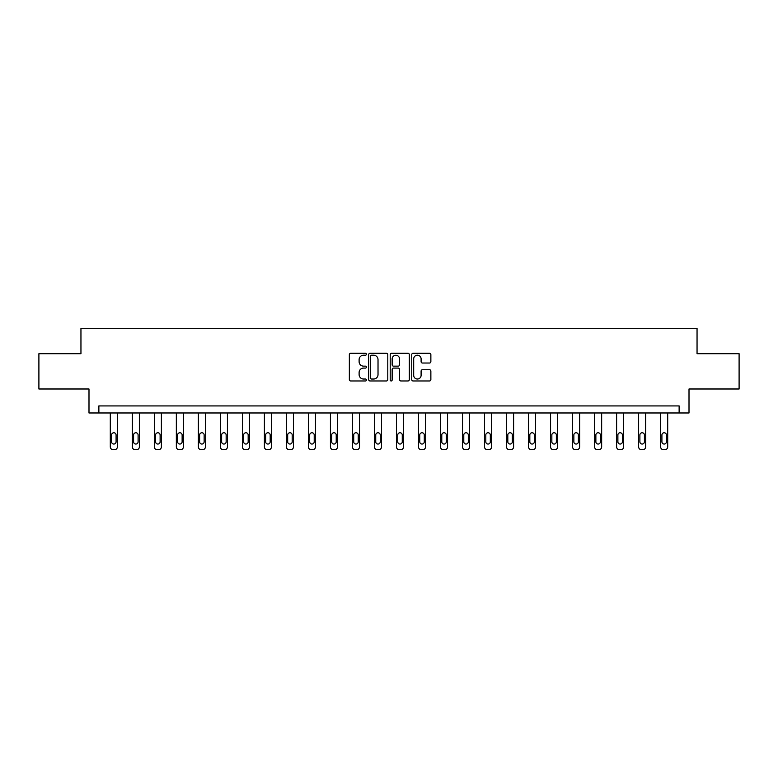 <?xml version="1.0" encoding="UTF-8"?>
<svg xmlns="http://www.w3.org/2000/svg" width="778" height="778" viewBox="0 0 778 778"><rect width="100%" height="100%" fill="white"/><g stroke="black" fill="none" stroke-linecap="round" stroke-linejoin="round"><path stroke-width="1.17" d="M366.419 354.233A0.973 0.973 0 0 0 365.456 353.261L350.732 353.261A1.381 1.381 0 0 0 349.351 354.651L349.351 379.576A1.381 1.381 0 0 0 350.732 380.967L365.456 380.967A0.973 0.973 0 0 0 366.419 379.995A0.973 0.973 0 0 0 365.456 379.022L363.55 379.022A4.435 4.435 0 0 1 359.115 374.597L359.115 372.516A4.435 4.435 0 0 1 363.55 368.082L365.456 368.082A0.973 0.973 0 0 0 366.419 367.109A0.973 0.973 0 0 0 365.456 366.146L363.55 366.146A4.435 4.435 0 0 1 359.115 361.712L359.115 359.631A4.435 4.435 0 0 1 363.55 355.206L365.456 355.206A0.973 0.973 0 0 0 366.419 354.233M429.475 363.025A1.381 1.381 0 0 0 430.866 361.644L430.866 354.651A1.381 1.381 0 0 0 429.475 353.261L413.137 353.261A1.381 1.381 0 0 0 411.747 354.651L411.747 379.576A1.381 1.381 0 0 0 413.137 380.967L429.475 380.967A1.381 1.381 0 0 0 430.866 379.576L430.866 371.125A1.381 1.381 0 0 0 429.475 369.745L422.483 369.745A1.381 1.381 0 0 0 421.102 371.125L421.102 375.317A3.705 3.705 0 0 1 417.397 379.022A3.705 3.705 0 0 1 413.692 375.317L413.692 358.911A3.705 3.705 0 0 1 417.397 355.206A3.705 3.705 0 0 1 421.102 358.911L421.102 361.644A1.381 1.381 0 0 0 422.483 363.025L429.475 363.025M679.126 412.972L689.007 412.972L689.007 388.99L739.1 388.99L739.1 353.708L697.049 353.708L697.049 328.306L80.951 328.306L80.951 353.708L38.9 353.708L38.9 388.99L88.993 388.99L88.993 412.972L679.126 412.972L679.126 405.921L98.874 405.921L98.874 412.972M387.784 354.651A1.381 1.381 0 0 0 386.403 353.261L370.056 353.261A1.381 1.381 0 0 0 368.675 354.651L368.675 379.576A1.381 1.381 0 0 0 370.056 380.967L386.403 380.967A1.381 1.381 0 0 0 387.784 379.576L387.784 354.651M391.597 353.261L407.944 353.261A1.381 1.381 0 0 1 409.325 354.651L409.325 379.576A1.381 1.381 0 0 1 407.944 380.967L400.942 380.967A1.381 1.381 0 0 1 399.561 379.576L399.561 369.472A1.381 1.381 0 0 0 398.18 368.082L393.532 368.082A1.381 1.381 0 0 0 392.151 369.472L392.151 379.995A0.973 0.973 0 0 1 391.178 380.967A0.973 0.973 0 0 1 390.216 379.995L390.216 354.651A1.381 1.381 0 0 1 391.597 353.261M371.583 355.206A0.973 0.973 0 0 0 370.61 356.168L370.61 378.059A0.973 0.973 0 0 0 371.583 379.022L373.586 379.022A4.435 4.435 0 0 0 378.02 374.597L378.02 359.631A4.435 4.435 0 0 0 373.586 355.206L371.583 355.206M399.561 358.979A3.705 3.705 0 0 0 395.856 355.274A3.705 3.705 0 0 0 392.151 358.979L392.151 364.756A1.381 1.381 0 0 0 393.532 366.146L398.18 366.146A1.381 1.381 0 0 0 399.561 364.756L399.561 358.979M117.361 412.972L117.361 446.873A2.82 2.82 0 0 1 114.541 449.694L113.121 449.694A2.82 2.82 0 0 1 110.301 446.873L110.301 412.972M116.087 441.787L116.087 435.019A2.256 2.256 0 0 0 113.831 432.762A2.256 2.256 0 0 0 111.575 435.019L111.575 441.787A2.256 2.256 0 0 0 113.831 444.044A2.256 2.256 0 0 0 116.087 441.787M139.369 412.972L139.369 446.873A2.82 2.82 0 0 1 136.549 449.694L135.139 449.694A2.82 2.82 0 0 1 132.318 446.873L132.318 412.972M138.105 441.787L138.105 435.019A2.256 2.256 0 0 0 135.849 432.762A2.256 2.256 0 0 0 133.583 435.019L133.583 441.787A2.256 2.256 0 0 0 135.849 444.044A2.256 2.256 0 0 0 138.105 441.787M161.386 412.972L161.386 446.873A2.82 2.82 0 0 1 158.566 449.694L157.156 449.694A2.82 2.82 0 0 1 154.326 446.873L154.326 412.972M160.112 441.787L160.112 435.019A2.256 2.256 0 0 0 157.856 432.762A2.256 2.256 0 0 0 155.6 435.019L155.6 441.787A2.256 2.256 0 0 0 157.856 444.044A2.256 2.256 0 0 0 160.112 441.787M183.404 412.972L183.404 446.873A2.82 2.82 0 0 1 180.574 449.694L179.164 449.694A2.82 2.82 0 0 1 176.343 446.873L176.343 412.972M182.13 441.787L182.13 435.019A2.256 2.256 0 0 0 179.874 432.762A2.256 2.256 0 0 0 177.617 435.019L177.617 441.787A2.256 2.256 0 0 0 179.874 444.044A2.256 2.256 0 0 0 182.13 441.787M205.411 412.972L205.411 446.873A2.82 2.82 0 0 1 202.591 449.694L201.181 449.694A2.82 2.82 0 0 1 198.361 446.873L198.361 412.972M204.147 441.787L204.147 435.019A2.256 2.256 0 0 0 201.881 432.762A2.256 2.256 0 0 0 199.625 435.019L199.625 441.787A2.256 2.256 0 0 0 201.881 444.044A2.256 2.256 0 0 0 204.147 441.787M227.429 412.972L227.429 446.873A2.82 2.82 0 0 1 224.609 449.694L223.189 449.694A2.82 2.82 0 0 1 220.369 446.873L220.369 412.972M226.155 441.787L226.155 435.019A2.256 2.256 0 0 0 223.899 432.762A2.256 2.256 0 0 0 221.642 435.019L221.642 441.787A2.256 2.256 0 0 0 223.899 444.044A2.256 2.256 0 0 0 226.155 441.787M249.437 412.972L249.437 446.873A2.82 2.82 0 0 1 246.616 449.694L245.206 449.694A2.82 2.82 0 0 1 242.386 446.873L242.386 412.972M248.172 441.787L248.172 435.019A2.256 2.256 0 0 0 245.916 432.762A2.256 2.256 0 0 0 243.65 435.019L243.65 441.787A2.256 2.256 0 0 0 245.916 444.044A2.256 2.256 0 0 0 248.172 441.787M271.454 412.972L271.454 446.873A2.82 2.82 0 0 1 268.634 449.694L267.224 449.694A2.82 2.82 0 0 1 264.394 446.873L264.394 412.972M270.18 441.787L270.18 435.019A2.256 2.256 0 0 0 267.924 432.762A2.256 2.256 0 0 0 265.668 435.019L265.668 441.787A2.256 2.256 0 0 0 267.924 444.044A2.256 2.256 0 0 0 270.18 441.787M293.471 412.972L293.471 446.873A2.82 2.82 0 0 1 290.641 449.694L289.231 449.694A2.82 2.82 0 0 1 286.411 446.873L286.411 412.972M292.197 441.787L292.197 435.019A2.256 2.256 0 0 0 289.941 432.762A2.256 2.256 0 0 0 287.685 435.019L287.685 441.787A2.256 2.256 0 0 0 289.941 444.044A2.256 2.256 0 0 0 292.197 441.787M315.479 412.972L315.479 446.873A2.82 2.82 0 0 1 312.659 449.694L311.249 449.694A2.82 2.82 0 0 1 308.428 446.873L308.428 412.972M314.215 441.787L314.215 435.019A2.256 2.256 0 0 0 311.949 432.762A2.256 2.256 0 0 0 309.693 435.019L309.693 441.787A2.256 2.256 0 0 0 311.949 444.044A2.256 2.256 0 0 0 314.215 441.787M337.496 412.972L337.496 446.873A2.82 2.82 0 0 1 334.676 449.694L333.256 449.694A2.82 2.82 0 0 1 330.436 446.873L330.436 412.972M336.222 441.787L336.222 435.019A2.256 2.256 0 0 0 333.966 432.762A2.256 2.256 0 0 0 331.71 435.019L331.71 441.787A2.256 2.256 0 0 0 333.966 444.044A2.256 2.256 0 0 0 336.222 441.787M359.504 412.972L359.504 446.873A2.82 2.82 0 0 1 356.684 449.694L355.274 449.694A2.82 2.82 0 0 1 352.453 446.873L352.453 412.972M358.24 441.787L358.24 435.019A2.256 2.256 0 0 0 355.984 432.762A2.256 2.256 0 0 0 353.718 435.019L353.718 441.787A2.256 2.256 0 0 0 355.984 444.044A2.256 2.256 0 0 0 358.24 441.787M381.521 412.972L381.521 446.873A2.82 2.82 0 0 1 378.701 449.694L377.291 449.694A2.82 2.82 0 0 1 374.461 446.873L374.461 412.972M380.248 441.787L380.248 435.019A2.256 2.256 0 0 0 377.991 432.762A2.256 2.256 0 0 0 375.735 435.019L375.735 441.787A2.256 2.256 0 0 0 377.991 444.044A2.256 2.256 0 0 0 380.248 441.787M403.539 412.972L403.539 446.873A2.82 2.82 0 0 1 400.709 449.694L399.299 449.694A2.82 2.82 0 0 1 396.479 446.873L396.479 412.972M402.265 441.787L402.265 435.019A2.256 2.256 0 0 0 400.009 432.762A2.256 2.256 0 0 0 397.752 435.019L397.752 441.787A2.256 2.256 0 0 0 400.009 444.044A2.256 2.256 0 0 0 402.265 441.787M425.547 412.972L425.547 446.873A2.82 2.82 0 0 1 422.726 449.694L421.316 449.694A2.82 2.82 0 0 1 418.496 446.873L418.496 412.972M424.282 441.787L424.282 435.019A2.256 2.256 0 0 0 422.016 432.762A2.256 2.256 0 0 0 419.76 435.019L419.76 441.787A2.256 2.256 0 0 0 422.016 444.044A2.256 2.256 0 0 0 424.282 441.787M447.564 412.972L447.564 446.873A2.82 2.82 0 0 1 444.744 449.694L443.324 449.694A2.82 2.82 0 0 1 440.504 446.873L440.504 412.972M446.29 441.787L446.29 435.019A2.256 2.256 0 0 0 444.034 432.762A2.256 2.256 0 0 0 441.778 435.019L441.778 441.787A2.256 2.256 0 0 0 444.034 444.044A2.256 2.256 0 0 0 446.29 441.787M469.572 412.972L469.572 446.873A2.82 2.82 0 0 1 466.751 449.694L465.341 449.694A2.82 2.82 0 0 1 462.521 446.873L462.521 412.972M468.307 441.787L468.307 435.019A2.256 2.256 0 0 0 466.051 432.762A2.256 2.256 0 0 0 463.785 435.019L463.785 441.787A2.256 2.256 0 0 0 466.051 444.044A2.256 2.256 0 0 0 468.307 441.787M491.589 412.972L491.589 446.873A2.82 2.82 0 0 1 488.769 449.694L487.359 449.694A2.82 2.82 0 0 1 484.529 446.873L484.529 412.972M490.315 441.787L490.315 435.019A2.256 2.256 0 0 0 488.059 432.762A2.256 2.256 0 0 0 485.803 435.019L485.803 441.787A2.256 2.256 0 0 0 488.059 444.044A2.256 2.256 0 0 0 490.315 441.787M513.606 412.972L513.606 446.873A2.82 2.82 0 0 1 510.776 449.694L509.366 449.694A2.82 2.82 0 0 1 506.546 446.873L506.546 412.972M512.332 441.787L512.332 435.019A2.256 2.256 0 0 0 510.076 432.762A2.256 2.256 0 0 0 507.82 435.019L507.82 441.787A2.256 2.256 0 0 0 510.076 444.044A2.256 2.256 0 0 0 512.332 441.787M535.614 412.972L535.614 446.873A2.82 2.82 0 0 1 532.794 449.694L531.384 449.694A2.82 2.82 0 0 1 528.563 446.873L528.563 412.972M534.35 441.787L534.35 435.019A2.256 2.256 0 0 0 532.084 432.762A2.256 2.256 0 0 0 529.828 435.019L529.828 441.787A2.256 2.256 0 0 0 532.084 444.044A2.256 2.256 0 0 0 534.35 441.787M557.631 412.972L557.631 446.873A2.82 2.82 0 0 1 554.811 449.694L553.391 449.694A2.82 2.82 0 0 1 550.571 446.873L550.571 412.972M556.358 441.787L556.358 435.019A2.256 2.256 0 0 0 554.101 432.762A2.256 2.256 0 0 0 551.845 435.019L551.845 441.787A2.256 2.256 0 0 0 554.101 444.044A2.256 2.256 0 0 0 556.358 441.787M579.639 412.972L579.639 446.873A2.82 2.82 0 0 1 576.819 449.694L575.409 449.694A2.82 2.82 0 0 1 572.589 446.873L572.589 412.972M578.375 441.787L578.375 435.019A2.256 2.256 0 0 0 576.119 432.762A2.256 2.256 0 0 0 573.853 435.019L573.853 441.787A2.256 2.256 0 0 0 576.119 444.044A2.256 2.256 0 0 0 578.375 441.787M601.657 412.972L601.657 446.873A2.82 2.82 0 0 1 598.836 449.694L597.426 449.694A2.82 2.82 0 0 1 594.596 446.873L594.596 412.972M600.383 441.787L600.383 435.019A2.256 2.256 0 0 0 598.126 432.762A2.256 2.256 0 0 0 595.87 435.019L595.87 441.787A2.256 2.256 0 0 0 598.126 444.044A2.256 2.256 0 0 0 600.383 441.787M623.674 412.972L623.674 446.873A2.82 2.82 0 0 1 620.844 449.694L619.434 449.694A2.82 2.82 0 0 1 616.614 446.873L616.614 412.972M622.4 441.787L622.4 435.019A2.256 2.256 0 0 0 620.144 432.762A2.256 2.256 0 0 0 617.888 435.019L617.888 441.787A2.256 2.256 0 0 0 620.144 444.044A2.256 2.256 0 0 0 622.4 441.787M645.682 412.972L645.682 446.873A2.82 2.82 0 0 1 642.861 449.694L641.451 449.694A2.82 2.82 0 0 1 638.631 446.873L638.631 412.972M644.417 441.787L644.417 435.019A2.256 2.256 0 0 0 642.151 432.762A2.256 2.256 0 0 0 639.895 435.019L639.895 441.787A2.256 2.256 0 0 0 642.151 444.044A2.256 2.256 0 0 0 644.417 441.787M667.699 412.972L667.699 446.873A2.82 2.82 0 0 1 664.879 449.694L663.459 449.694A2.82 2.82 0 0 1 660.639 446.873L660.639 412.972M666.425 441.787L666.425 435.019A2.256 2.256 0 0 0 664.169 432.762A2.256 2.256 0 0 0 661.913 435.019L661.913 441.787A2.256 2.256 0 0 0 664.169 444.044A2.256 2.256 0 0 0 666.425 441.787"/></g></svg>
